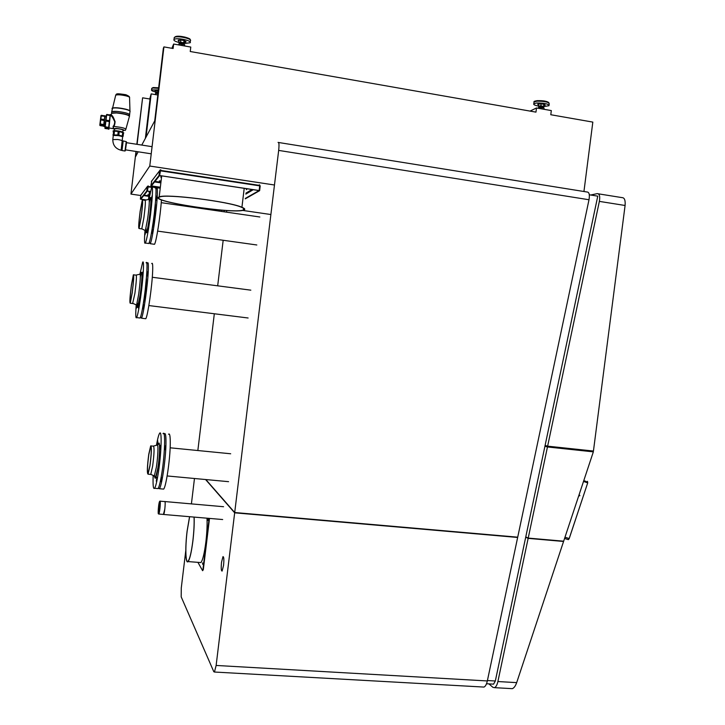 <?xml version="1.0" encoding="UTF-8"?>
<svg xmlns="http://www.w3.org/2000/svg" width="725" height="725" viewBox="0 0 725 725"><rect width="100%" height="100%" fill="white"/><g stroke="black" fill="none" stroke-linecap="round" stroke-linejoin="round"><path stroke-width="1.09" d="M482.805 687.01L483.974 687.073C485.433 686.403 486.557 684.355 487.336 680.947L517.65 537.461L234.664 512.82L216.132 665.45L214.455 672.03L213.802 671.722L181.187 596.856L181.277 587.975L185.79 550.556M516.961 537.116L517.65 537.461M194.472 478.5L191.409 503.893M234.664 512.82L205.574 479.524M221.524 562.301C220.98 568.101 221.17 571.019 222.104 571.073L223.554 565.409C224.097 559.591 223.898 556.664 222.974 556.637L221.524 562.301M278.672 150.41L234.701 512.53L517.713 537.18L588.999 199.747L278.672 150.41C279.252 144.855 279.043 142.191 278.065 142.408M588.999 199.747C589.86 194.581 589.171 191.998 586.924 191.989L278.554 142.49M226.762 210.513L226.562 212.153M223.173 240.274L217.681 285.822M214.319 313.762L197.843 450.533M234.701 512.53L205.837 479.551M589.316 194.798L597.772 196.149L495.329 680.993L487.427 680.539M492.964 684.11L493.571 684.146L495.329 680.993M588.328 450.497L593.34 451.847L563.66 541.185L528.208 538.095L547.466 446.962L593.34 451.847M525.77 536.908L528.208 538.095M544.928 446.247L547.466 446.962M510.989 688.587L512.312 688.659C514.043 687.989 515.502 685.977 516.68 682.624L497.894 681.545C497.114 684.953 495.972 686.992 494.486 687.662L492.9 687.327L488.931 683.883M562.827 541.113L563.57 541.457L516.68 682.624M497.894 681.545L528.144 538.367L563.57 541.457M525.716 537.18L528.144 538.367M590.648 195.016L597.21 193.638C599.493 193.657 600.209 196.239 599.357 201.387L625.086 205.483L593.44 451.041L547.629 446.165L599.357 201.387M598.379 193.829L622.077 197.626C624.506 197.662 625.503 200.281 625.086 205.483M545.1 445.449L547.629 446.165M171.898 48.294L173.647 44.035L190.775 47.053L190.24 51.511L535.965 112.13L536.491 107.971L551.317 110.581L550.792 114.731L592.823 122.099L583.942 191.509M141.774 145.073L154.733 120.858L163.352 48.276L163.922 46.898L173.121 48.512L173.647 44.035M146.042 137.088L151.172 93.887L149.74 98.999M157.805 94.984L151.172 93.887M145.381 138.33L150.039 99.044L142.608 97.821L137.097 144.338M530.057 111.097L536.491 107.971M135.992 151.462L130.944 194.083L149.776 166.043L274.476 185.002M130.944 194.083L140.813 195.532M242.513 210.395L270.887 214.537M136.835 144.302L142.608 97.821M163.922 46.898L149.776 166.043M136.255 151.507L135.666 156.473L138.167 151.797M586.715 482.524L585.945 481.536M586.625 481.763L587.196 482.687M579.9 495.664L578.976 495.356L579.9 495.664M579.148 495.945L579.483 494.985M583.933 480.158L584.069 480.748M583.507 481.436L587.676 482.85L587.495 481.327L587.712 482.859L569.179 538.557L564.983 537.189M583.761 480.666L585.99 481.409L585.728 482.188M584.06 481.074L585.456 481.219M568.173 539.59L569.216 538.566L587.712 482.859M568.581 539.509L569.216 538.566M583.77 480.648L585.99 481.418M584.069 481.047L585.365 481.482M584.16 481.654L584.486 480.892M584.404 481.735L583.634 481.047M578.976 495.519L579.601 495.383L578.976 495.519M579.067 495.701L579.275 495.121M122.806 131.977L123.005 130.292C122.887 129.639 120.839 129.086 116.861 128.633L114.459 128.987M112.42 128.515L113.299 128.669L113.508 126.63C114.305 126.096 114.84 124.455 115.103 121.7C113.58 117.513 112.42 115.402 111.623 115.357L111.46 115.61M122.96 130.69C125.126 130.056 122.933 129.286 116.381 128.407L113.254 128.642L113.109 126.259C113.961 125.778 114.514 124.274 114.767 121.746C112.674 117.251 111.36 115.32 110.843 115.946L110.653 115.909M113.263 128.642L116.372 128.398C126.078 129.558 124.682 131.723 125.833 129.403C125.624 128.334 122.298 127.437 115.846 126.694L113.109 126.259M129.53 116.254C128.706 114.786 124.383 113.617 116.544 112.756L111.559 113.082L111.722 111.732C114.251 110.979 118.837 111.342 125.47 112.819C128.787 113.716 130.147 114.459 129.558 115.039C129.322 113.571 125.044 112.357 116.707 111.396L111.722 111.732L111.659 112.266M122.969 130.618L123.803 130.437C123.658 129.666 121.229 129.005 116.508 128.461L113.68 128.606L114.414 129.313M113.109 131.162L113.145 130.872C114.65 130.482 117.378 130.708 121.338 131.551L123.785 132.902M113.553 131.877L113.1 131.279L116.036 131.134L121.474 132.004L123.468 133.3M123.241 133.237L123.304 132.711M122.842 136.083L123.304 132.657L118.157 131.406L113.789 131.134L113.417 134.623M114.414 131.143L114.088 134.977L120.722 135.802L122.679 136.898M118.157 131.406L117.849 135.24L112.864 134.913M119.244 131.578L118.828 135.086L117.849 135.24M122.761 132.458L122.163 136.237L118.628 135.367M122.887 136.2L117.74 134.913L113.662 135.004M110.327 114.487L108.859 129.313M110.209 114.668L108.46 128.977M108.496 129.068L110.254 114.677M110.254 115.529L106.702 114.958L106.747 114.441L110.3 115.012L106.747 114.514M105.198 127.509L108.732 128.071L104.944 127.219M109.729 120.649L105.886 120.169L104.917 125.661M109.602 121.727L105.778 120.984M108.832 127.446L105.025 126.757L105.778 121.012M106.203 115.375L105.868 120.223L106.403 115.085M104.989 128.515L106.747 114.441M104.889 115.674L103.947 126.485M104.808 115.864L103.548 126.213M103.575 126.141L104.853 115.982M103.612 126.159L100.068 125.597L99.977 124.383L99.796 125.198L100.956 115.61L99.977 124.383M104.835 116.335L100.974 115.918M104.509 119.498L100.657 119.063L101.011 115.592M104.382 120.577L100.557 119.852M103.874 124.573L100.05 123.903L100.675 119.027M100.05 123.893L100.213 124.736L103.766 125.298L100.213 124.727L101.319 115.302L104.871 115.873M122.181 140.75L122.607 137.097C122.842 136.653 121.374 136.155 118.202 135.593L113.29 135.439L112.828 139.336C112.738 145.109 115.502 148.761 121.129 150.265L122.153 140.985C122.38 140.55 120.912 140.061 117.74 139.499L112.801 139.581M121.99 150.401L123.187 140.931L122.017 150.41M163.415 514.424L164.811 509.113C165.327 504.065 165.309 501.546 164.756 501.546L164.729 501.582M159.582 508.524L158.603 513.191C158.15 513.173 158.141 510.98 158.594 506.621L159.563 501.954C160.026 501.954 160.035 504.138 159.582 508.524M163.442 514.433L163.823 514.179C164.847 512.031 165.735 500.051 164.756 501.582L160.134 501.174M158.693 513.481C159.618 511.506 160.506 500.422 159.672 501.347L159.473 501.673C158.485 503.884 157.633 515.665 158.612 513.653L158.693 513.481M158.512 513.789L158.947 513.762C159.908 511.705 160.832 500.132 159.962 501.102L159.908 501.156M165.517 445.812L164.938 449.69L165.517 445.812M158.304 488.224L159.391 488.722C161.72 486.529 165.708 459.523 165.962 443.981C166.088 435.933 165.554 432.544 164.339 433.822L164.095 434.193M161.376 477.322L161.122 481.645L161.376 477.322M162.681 489.022L163.642 489.112C166.043 486.919 170.058 459.94 170.257 444.407C170.357 436.359 169.786 432.979 168.535 434.248M160.687 445.331L160.116 449.219L160.687 445.331M157.135 488.523L158.059 488.605C159.246 486.828 160.533 481.472 161.938 472.528C164.974 453.27 165.554 429.517 163.025 433.695M157.515 444.969L157.778 440.836L157.216 445.05M153.174 475.491C152.794 485.252 153.265 489.52 154.597 488.287C155.748 486.52 157.026 481.155 158.422 472.192C161.43 452.926 162.083 429.155 159.6 433.342C158.657 434.755 157.606 438.734 156.446 445.304M148.752 454.33C147.166 466.818 146.93 473.434 148.054 474.177L149.966 465.84C151.57 453.197 151.806 446.546 150.682 445.893L148.752 454.33M150.274 474.386L150.764 474.358L152.649 466.093C154.235 453.696 154.47 447.026 153.374 446.093M148.788 454.702C147.311 466.365 147.093 472.546 148.136 473.235L149.93 465.45C151.416 453.651 151.643 447.452 150.592 446.827L148.788 454.702M156.854 477.358L156.292 481.201L156.854 477.358M153.501 475.645L153.791 476.117M151.715 263.592C152.549 262.35 152.866 264.761 152.667 270.833C152.223 285.433 147.755 316.327 145.779 318.719L145.063 318.628M146.967 264.181L147.447 263.021C148.244 261.77 148.534 264.19 148.308 270.262C147.809 284.862 143.378 315.792 141.475 318.193L140.605 316.87M147.22 275.953L147.818 271.793L147.22 275.953M146.459 278.898L146.414 280.149C145.924 288.151 144.991 295.61 143.604 302.524M143.777 304.899L143.441 309.004L143.777 304.899M142.997 271.784L142.399 275.953L142.997 271.784M139.463 317.949L140.133 318.03C141.221 315.765 142.553 309.131 144.148 298.12C146.867 279.143 147.945 258.925 146.106 262.84M140.559 273.923L140.587 272.111L140.215 274.095M142.925 306.077L144.637 295.927L146.64 275.264M136.164 305.379C135.502 314.84 135.657 318.909 136.635 317.595C137.687 315.33 139.001 308.687 140.578 297.667C143.278 278.681 144.411 258.453 142.626 262.377L139.916 274.204C140.722 274.811 140.315 281.436 138.711 294.096L136.563 305.243L136.092 305.007M131.379 285.215C129.902 296.978 129.521 302.978 130.237 303.222L132.204 292.909C133.69 281.01 134.071 274.974 133.355 274.793L131.379 285.215M132.63 303.521L134.922 293.253C136.382 281.69 136.771 275.618 136.092 275.065M131.406 285.469C130.029 296.452 129.675 302.053 130.346 302.28L132.177 292.646C133.563 281.545 133.926 275.908 133.246 275.745L131.406 285.469M139.137 304.273L138.547 308.397L139.137 304.273M136.508 305.352L136.327 308.361L136.817 305.325M161.448 199.828C160.442 215.751 156.31 242.023 154.507 244.298L153.791 244.207M155.984 189.379L156.473 188.21C157.225 187.014 157.515 189.062 157.343 194.327C156.953 208.392 152.177 241.271 150.211 243.709L149.35 242.368M156.21 200.399L156.836 196.103L156.21 200.399M155.395 204.178L155.377 204.858C154.887 212.96 153.899 220.681 152.404 228.031M152.757 229.426L152.422 233.441L152.757 229.426M152.014 195.922L151.398 200.218L152.014 195.922M148.199 243.437L148.87 243.528C150.039 241.035 151.489 233.794 153.229 221.796C155.902 203.082 156.917 184.268 155.132 188.011M149.413 199.185L149.368 198.36L149.142 199.312L150.374 198.46C151.389 195.868 150.9 207.25 149.187 219.032C147.32 231.121 147.22 229.97 146.704 230.967L144.891 230.387M151.697 231.628L153.655 220.128L155.603 200.49M144.964 230.777C144.257 240.283 144.393 244.37 145.372 243.047C146.513 240.555 147.936 233.296 149.658 221.297C152.313 202.556 153.383 183.742 151.652 187.494L148.879 199.402C149.658 199.837 149.268 206.19 147.701 218.452L145.363 230.632L141.801 228.783L143.903 217.636C145.326 206.426 145.707 200.626 145.036 200.218M140.152 211.283C138.711 222.684 138.348 228.429 139.055 228.511L141.185 217.246C142.635 205.719 143.006 199.937 142.299 199.91L140.152 211.283M140.188 211.473C138.837 222.122 138.502 227.487 139.155 227.559L141.148 217.047C142.499 206.29 142.852 200.888 142.182 200.861L140.188 211.473M148.136 228.52L147.528 232.761L148.136 228.52M145.435 230.65L145.063 234.746L145.653 230.731M213.34 178.395L206.317 177.326M160.995 176.991L161.503 177.516M161.331 176.248L160.751 176.918L161.439 178.078M161.285 176.302L161.947 175.967M246.364 189.678L247.27 188.808M161.095 180.969L159.319 180.906L161.041 181.413M160.814 169.886L160.153 170.855M245.258 198.849L259.632 190.666L260.193 186.008L259.713 185.926L260.193 185.999L259.342 184.766L259.722 185.854L160.216 170.801L160.642 169.795L159.573 170.756L159.002 175.523L150.863 185.836L160.343 187.304M259.342 184.766L259.351 185.808M160.506 170.448L159.654 175.55L259.16 190.521L259.704 185.863M151.833 180.679L150.863 185.836M159.573 170.756L160.162 170.855L159.6 175.613L160.162 170.864L159.573 170.774L151.38 181.458M258.426 185.672L259.124 185.328M159.002 175.523L159.6 175.613L151.407 185.917L160.343 187.24M259.632 190.666L159.654 175.55M259.16 190.521L245.304 198.442M241.923 207.278L244.207 188.346L241.923 207.278C229.517 201.523 165.146 193.466 159.192 196.937C146.939 201.052 234.818 214.473 243.908 210.042C245.512 209.407 244.851 208.492 241.923 207.278L241.389 207.232L241.923 207.278M160.832 176.972L161.476 177.779M246.4 189.379L247.18 188.79M241.389 207.232C244.289 208.428 244.941 209.335 243.355 209.96C234.383 214.337 147.646 201.088 159.754 197.028C165.635 193.602 229.127 201.541 241.389 207.232L241.389 207.232M149.006 191.309L149.305 192.406M149.015 194.808L147.846 194.789L148.978 195.152M148.389 186.008L147.32 191.065L147.818 186.869L147.284 186.796L146.794 190.983L140.387 199.094L146.287 199.946M151.715 187.385L147.855 186.814L148.426 186.089L147.646 186.153L140.849 195.188L140.387 199.094M147.855 186.805L147.356 191.01L140.84 199.203L146.151 199.973M141.248 194.499L140.849 195.188M147.293 186.778L147.818 186.869M150.428 191.463L147.356 191.01M146.794 190.983L150.419 191.518M224.116 210.884L224.977 210.395M221.605 211.437L221.759 210.168L221.605 211.437M148.924 191.663L149.332 192.134M543.551 107.835L538.557 107.382M537.859 108.215L539.146 107.363L543.143 107.635L544.067 108.224L543.931 109.285M542.228 107.536L542.055 108.949M539.146 107.363L539.01 108.415M539.445 106.874L538.476 106.249L539.065 106.004L541.62 106.004L540.932 105.723L541.013 103.938L540.932 105.723M542.78 107.137L543.786 106.928M543.868 106.856L543.886 104.445L543.659 106.222M541.62 106.004L543.723 106.557M542.853 106.222L543.578 106.185M538.476 106.249L538.693 104.128L538.412 105.922M539.065 106.004L538.467 105.895M540.152 105.922L540.787 105.714M543.977 106.865L543.886 104.445M543.995 104.463L543.206 104.155M543.161 104.146L543.804 104.418M540.116 103.856L538.693 104.128M539.327 103.911L538.865 104.056M538.43 106.058C534.805 105.37 533.265 104.599 533.817 103.766L536.645 103.004C544.294 102.959 548.417 103.856 549.006 105.696L544.013 106.539M538.521 105.052L537.678 104.264L539.074 103.892C542.826 103.874 544.847 104.309 545.137 105.216L544.14 105.542M538.593 104.5L537.85 104.146M545.028 104.772L544.176 104.989M184.413 44.651L178.966 43.799L178.595 44.905M178.839 44.95L178.975 43.817L183.298 44.107L184.657 44.814L184.522 45.947M181.993 43.953L181.812 45.467M180.008 43.328L178.975 42.53L181.422 42.322L180.625 42.005L180.715 40.093L180.625 42.005M181.422 42.322L184.694 43.382L183.534 43.881M184.114 42.983L184.032 40.672L183.806 42.585M182.845 42.576L183.679 42.539M178.984 42.748L178.912 40.41L178.667 42.349M179.138 42.403L178.685 42.313M179.99 42.258L180.489 41.996M185.038 43.437L185.265 41.533L184.032 40.672M184.377 40.736L183.579 40.446M183.253 40.364L183.905 40.636M180.761 39.993L178.912 40.41M181.468 40.065L180.86 40.093M180.253 40.002L180.715 40.093M179.012 42.485C175.024 41.416 173.366 40.401 174.018 39.44L175.26 38.951C179.891 37.854 192.506 41.117 190.104 42.766L185.047 43.4M178.803 41.198L178.114 40.301L178.731 40.056C182.881 40.011 185.31 40.636 186.017 41.932L185.183 42.204M185.944 41.425L185.256 41.606M178.876 40.6L178.259 40.21M157.987 93.425L155.594 93.398M157.977 93.552L155.558 93.416L155.313 94.576M155.612 93.434L155.476 94.603M156.482 92.882L155.63 92.347L157.588 92.247L156.944 91.993L157.008 90.444L156.944 91.993M158.123 92.329L157.588 92.247M155.657 92.492L155.585 90.625L155.395 92.193M156.5 90.362L155.585 90.625M155.422 91.939C152.449 91.196 151.163 90.525 151.552 89.936L158.403 89.9M155.512 91.151L154.914 90.562L155.404 90.398L158.331 90.552M199.738 562.482L200.87 562.573C202.728 560.307 204.396 553.438 205.882 541.974C206.951 532.694 207.323 524.764 206.988 518.194M189.551 516.707L187.104 531.099C185.047 547.538 185.5 564.567 188.074 561.585C189.814 559.31 191.418 552.423 192.904 540.923C193.983 531.615 194.391 523.677 194.137 517.097M189.624 516.707L187.141 531.171C185.12 547.366 185.573 564.141 188.101 561.195C189.814 558.957 191.4 552.169 192.859 540.85C193.938 531.507 194.336 523.586 194.055 517.088M202.601 570.702L203.308 569.723L202.601 570.702L197.916 562.346M209.516 518.411L203.308 569.723M209.126 518.375L202.918 569.696M202.592 562.863L202.656 564.304L202.592 562.863M208.03 518.284L207.948 520.459L208.229 518.303M216.132 665.45L487.336 680.947M568.137 539.608L564.567 538.448M113.299 128.669L114.414 129.385M111.568 113.898L111.55 113.281L116.526 112.964C124.845 113.916 129.123 115.121 129.358 116.58L125.914 129.077M111.052 115.9L111.568 113.68M115.619 95.528L115.719 95.156C117.704 94.504 121.256 94.767 126.386 95.954C128.959 96.688 130.02 97.295 129.567 97.793L129.947 110.825M130.119 111.287C130.246 110.689 128.833 110.001 125.887 109.203C119.262 107.717 114.686 107.363 112.157 108.125L112.085 108.65M112.058 108.868L112.121 108.324C114.659 107.554 119.235 107.916 125.869 109.403C129.186 110.309 130.554 111.061 129.956 111.659L129.621 114.514M113.381 134.696L113.363 131.325M113.245 135.466L113.68 135.004M106.285 115.773L104.907 126.975M106.167 116.87L106.24 116.372M105.052 126.186L105.098 125.688M105.986 116.834L106.203 115.402M105.179 127.509L105.016 126.739M99.977 124.047L100.829 117.033M100.032 125.57L99.977 124.492M122.081 150.419L121.066 150.256M122.453 136.708L118.22 135.367L113.508 135.348M123.25 140.94L126.232 141.647L124.972 150.999M126.585 142.091L125.416 150.428M154.525 475.6C155.05 480.829 156.174 478.282 157.914 467.951C160.098 453.986 160.18 437.846 158.095 444.579M153.655 446.02L157.135 445.123C158.476 443.165 158.05 456.397 156.41 466.991L154.307 476.026L153.646 475.709M137.197 303.141C137.134 310.98 138.131 308.207 140.206 294.83C142.544 278.463 142.617 264.942 140.387 276.678M146.015 228.52C145.924 236.549 146.994 233.405 149.214 219.086C151.516 202.873 151.552 190.494 149.332 201.903M259.024 185.319L160.796 170.429M160.941 182.265L155.014 181.377L160.941 182.265M245.947 193.122L251.983 189.515M159.971 170.058L160.334 170.538M259.858 185.192L259.405 185.546M245.829 194.101L253.243 189.705M160.868 182.872L154.57 181.93M160.225 188.237L148.371 186.479M148.897 195.823L144.094 195.116L148.897 195.823M156.537 188.101L155.766 187.993M148.833 196.357L143.704 195.605M539.463 106.756L542.798 107.046L542.735 107.508M539.409 107.218L539.962 106.113C542.373 106.167 543.324 106.439 542.817 106.928L542.826 106.938M537.397 100.648C543.56 100.53 547.357 101.255 548.789 102.823M533.972 102.569L534.044 101.953L536.872 101.183C544.529 101.137 548.653 102.035 549.242 103.883L549.088 105.098M180.027 43.174L183.498 44.171M179.972 43.618L180.108 42.521C182.754 42.585 183.914 42.947 183.597 43.609L183.588 43.591M176.202 36.44C182.754 36.196 187.322 37.22 189.887 39.522M174.163 38.262L174.254 37.483L175.486 36.993C180.126 35.888 192.741 39.159 190.331 40.818L190.195 41.996M156.491 92.818L158.068 92.727M156.437 93.28L156.546 92.356L158.104 92.438M153.319 87.553L158.657 87.816L153.265 87.535M151.688 88.758L152.73 88.015L158.594 88.305M214.455 672.03L483.974 687.073M493.571 684.146L486.511 683.748M512.312 688.659L494.495 687.662M568.318 539.636L564.576 538.412M113.254 128.642L109.176 127.999M129.558 115.039L129.458 115.855M114.487 128.751L114.26 130.681M111.722 111.732L115.719 95.156C116.589 93.543 116.58 93.335 125.706 94.694M126.032 94.785C128.57 95.908 129.703 96.706 129.44 97.177M123.486 133.146L123.105 136.363M113.789 131.134L113.372 134.632L114.088 134.977M123.304 132.657L122.897 136.119M122.897 136.155L122.163 136.237M108.551 128.996L105.007 128.434L104.953 127.283M105.886 120.169L105.787 121.039M104.155 125.534L105.125 125.688M105.225 116.716L106.194 116.87M122.289 140.931L123.168 141.067M122.063 150.546L125.035 151.008L125.389 150.519M152.078 146.677L126.503 142.689M151.226 153.818L125.606 149.858M223.572 506.721L164.992 501.564M222.675 519.535L163.669 514.487M163.678 514.451L158.811 514.034M163.642 489.112L159.391 488.722M167.14 475.953L228.583 481.672M170.139 447.805L230.686 453.768M158.059 488.605L154.597 488.287M150.718 474.431L148.054 474.177M153.328 446.147L151.108 445.929M150.764 474.358L155.812 476.597L157.887 467.87C159.69 456.949 160.116 441.942 158.784 443.917L157.416 445.014M141.475 318.193L145.779 318.719M152.286 277.267L250.823 290.163M148.861 305.56L248.122 317.994M140.133 318.03L136.635 317.595M132.938 303.567L130.237 303.222M136.037 275.147L133.654 274.829M132.992 303.458L137.904 305.569L140.179 294.758C142.109 281.436 142.345 270.198 141.42 273.252L140.142 274.132M136.291 275.02L139.934 274.204M150.211 243.709L154.507 244.298M161.231 202.665L259.831 216.993M157.651 231.112L256.822 244.977M148.87 243.528L145.372 243.047M141.747 228.892L139.055 228.511M144.982 200.299L142.598 199.955M145.236 200.172L148.888 199.402M160.778 170.52L160.859 169.967M161.675 176.075L159.192 196.937M243.555 208.329L243.355 209.96M148.362 186.57L148.426 186.089M149.422 191.373L148.462 199.493M537.361 100.639C544.267 100.675 548.145 101.446 548.997 102.968M537.18 100.657C534.57 101.092 533.528 101.518 534.044 101.953L533.817 103.766M176.121 36.422C180.217 35.335 191.509 38.534 190.059 39.657M175.767 36.495L174.254 37.483L174.018 39.44M153.002 87.58L151.743 88.35L151.552 89.936M200.87 562.573L188.074 561.585"/></g></svg>
